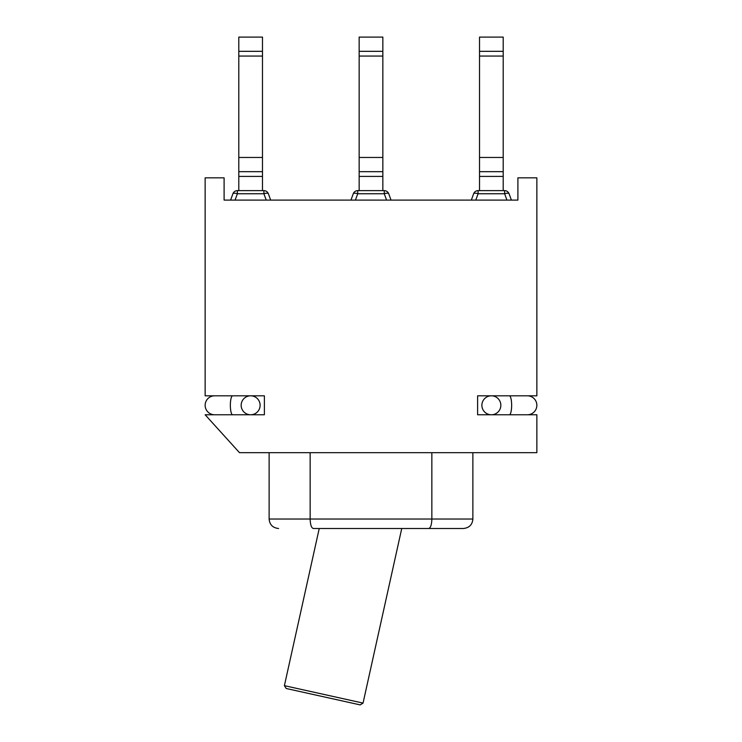 <?xml version="1.0" encoding="UTF-8"?>
<svg xmlns="http://www.w3.org/2000/svg" width="742" height="742" viewBox="0 0 742 742"><rect width="100%" height="100%" fill="white"/><g stroke="black" fill="none" stroke-linecap="round" stroke-linejoin="round"><path stroke-width="1.11" d="M270.672 200.108L268.363 193.745A4.74 1.53 -20 0 0 263.902 193.745L263.902 190.629A4.74 4.74 0 0 1 268.363 193.745M262.483 190.629L262.483 51.319L238.794 51.319L238.794 190.629M262.483 51.319L262.483 37.1L238.794 37.1L238.794 51.319M350.966 200.108L353.275 193.745A4.74 1.53 20 0 1 357.737 193.745L384.263 193.745L386.582 200.108L475.78 200.108L478.098 193.745L504.625 193.745A4.74 1.53 -20 0 1 509.077 193.745L511.396 200.108L509.077 193.745A4.74 4.74 0 0 0 504.625 190.629L478.098 190.629A4.74 4.74 0 0 0 473.637 193.745A4.74 1.53 20 0 1 478.098 193.745L478.098 190.629M473.637 193.745L471.328 200.108M503.206 190.629L503.206 171.68L479.517 171.68L479.517 190.629M503.206 171.68L503.206 157.462L479.517 157.462L479.517 171.68M511.396 200.108L509.077 193.745M503.206 157.462L503.206 51.319L479.517 51.319L479.517 157.462M503.206 51.319L503.206 37.1L479.517 37.1L479.517 51.319M384.263 190.629L384.263 193.745A4.74 1.53 -20 0 1 388.725 193.745A4.74 4.74 0 0 0 384.263 190.629L357.737 190.629A4.74 4.74 0 0 0 353.275 193.745A4.74 4.74 0 0 1 357.737 190.629L357.737 193.745L355.418 200.108L266.22 200.108L263.902 193.745L237.375 193.745L237.375 190.629A4.74 4.74 0 0 0 232.923 193.745L230.604 200.108M382.844 190.629L382.844 171.68L359.156 171.68L359.156 190.629M382.844 171.68L382.844 157.462L359.156 157.462L359.156 171.68M391.034 200.108L388.725 193.745L391.034 200.108M382.844 157.462L382.844 51.319L359.156 51.319L359.156 157.462M382.844 51.319L382.844 37.1L359.156 37.1L359.156 51.319M262.483 171.68L238.794 171.68M262.483 157.462L238.794 157.462M263.902 190.629L237.375 190.629A4.74 4.74 0 0 0 232.923 193.745A4.74 1.53 20 0 1 237.375 193.745L235.056 200.108L224.103 200.108L224.103 177.839L205.144 177.839L205.144 395.811L264.384 395.811L264.384 414.769L205.144 414.769L239.499 452.676L536.856 452.676L536.856 414.769L477.616 414.769L477.616 395.811L536.856 395.811L536.856 177.839L517.897 177.839L517.897 200.108L224.103 200.108M401.747 528.499L363.042 703.101L360.213 704.9L286.199 688.493L360.213 704.9M214.624 414.769A9.479 9.479 0 0 1 205.144 405.29A9.479 9.479 0 0 1 214.624 395.811M527.376 414.769A9.479 9.479 0 0 0 536.856 405.29A9.479 9.479 0 0 0 527.376 395.811M250.638 395.811A9.479 9.479 0 0 1 258.847 410.029A9.479 9.479 0 0 1 242.43 410.029A9.479 9.479 0 0 1 250.638 395.811L232.636 395.811A9.479 2.272 -90 0 0 230.354 405.29A9.479 2.272 -90 0 0 232.636 414.769L250.638 414.769M491.362 395.811A9.479 9.479 0 0 0 483.153 410.029A9.479 9.479 0 0 0 499.57 410.029A9.479 9.479 0 0 0 491.362 395.811L509.364 395.811A9.479 2.272 -90 0 1 511.646 405.29A9.479 2.272 -90 0 1 509.364 414.769L491.362 414.769M504.625 190.629L504.625 193.745L506.944 200.108L517.897 200.108M310.147 452.676L310.147 519.02C310.351 524.882 311.427 528.035 313.374 528.499L463.407 528.499L313.374 528.499C311.427 528.035 310.351 524.882 310.147 519.02L269.123 519.02C269.624 524.724 272.787 527.877 278.593 528.499M431.853 452.676L431.853 519.02C431.649 524.882 430.573 528.035 428.626 528.499C430.573 528.035 431.649 524.882 431.853 519.02L310.147 519.02M262.483 56.058L238.794 56.058M503.206 176.42L479.517 176.42M503.206 56.058L479.517 56.058M382.844 176.42L359.156 176.42M382.844 56.058L359.156 56.058M262.483 176.42L238.794 176.42M363.042 703.101L284.399 685.664L286.199 688.493M472.877 452.676L472.877 519.02L431.853 519.02M319.236 528.499L284.399 685.664M472.877 519.02C472.376 524.724 469.213 527.877 463.407 528.499M269.123 452.676L269.123 519.02"/></g></svg>
